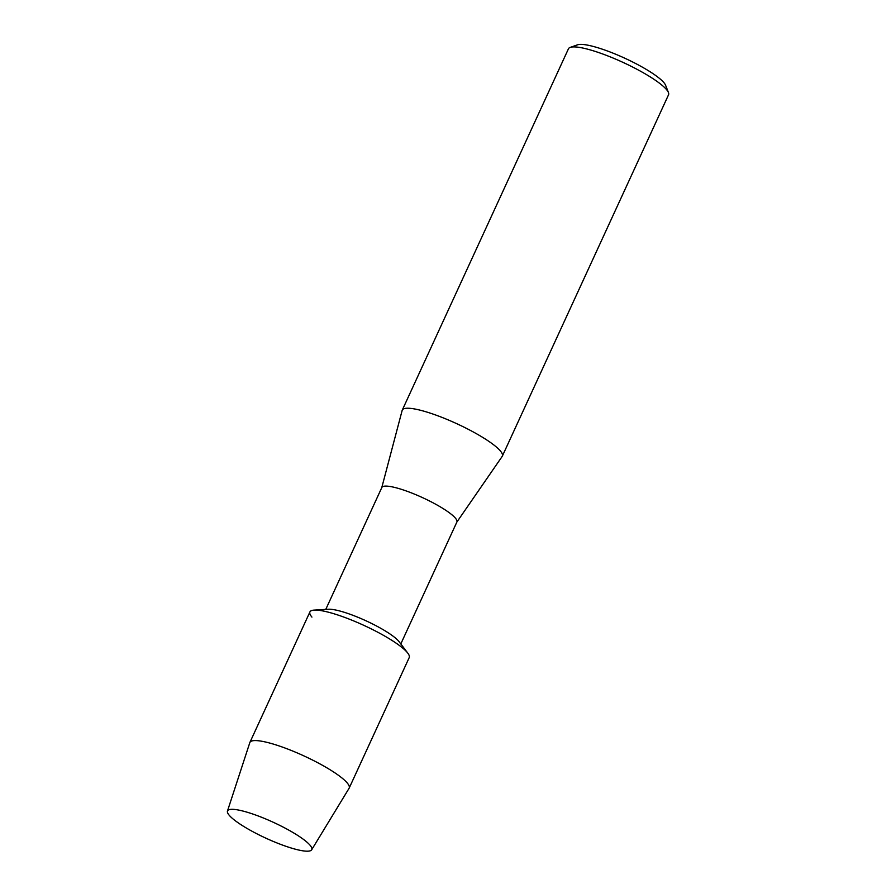 <?xml version="1.0" encoding="UTF-8"?>
<svg xmlns="http://www.w3.org/2000/svg" width="896" height="896" viewBox="0 0 896 896"><rect width="100%" height="100%" fill="white"/><g stroke="black" fill="none" stroke-linecap="round" stroke-linejoin="round"><path stroke-width="1.34" d="M310.061 845.23A46.357 8.77 -155.3 0 0 309.198 844.278A46.357 8.77 -155.3 0 0 273.302 822.293A46.357 8.77 -155.3 0 0 233.262 809.346A46.357 8.77 -155.3 0 0 229.23 815.282A46.357 8.77 -155.3 0 0 282.027 844.894A46.357 8.77 -155.3 0 0 310.061 845.23A46.357 8.77 -155.3 0 0 309.198 844.278A46.357 8.77 -155.3 0 0 273.302 822.293A46.357 8.77 -155.3 0 0 233.262 809.346A46.357 8.77 -155.3 0 0 227.461 811.07A46.357 8.77 -155.3 0 0 229.23 815.282A46.357 8.77 -155.3 0 0 273.627 841.579A46.357 8.77 -155.3 0 0 311.662 849.8A46.357 8.77 -155.3 0 0 310.061 845.23M311.662 849.8L349.082 788.29A54.645 10.338 -155.3 0 0 349.182 788.099L409.214 657.586A54.645 10.338 -155.3 0 0 407.21 652.411A54.645 10.338 -155.3 0 1 407.803 653.15L399.19 641.794A41.306 7.806 -155.3 0 0 398.742 641.234A41.306 7.806 -155.3 0 0 365.165 620.413A41.306 7.806 -155.3 0 0 328.44 609.246L314.205 610.098A54.645 10.338 -155.3 0 0 311.92 617.098M349.182 788.099A54.645 10.338 -155.3 0 0 347.189 782.914A54.645 10.338 -155.3 0 0 294.302 751.688A54.645 10.338 -155.3 0 0 249.894 742.426L309.926 611.923A54.645 10.338 -155.3 0 1 354.334 621.186A54.645 10.338 -155.3 0 1 407.21 652.411A54.645 10.338 -155.3 0 0 362.79 624.87A54.645 10.338 -155.3 0 0 314.205 610.098M400.814 643.922L456.882 522.021A41.306 7.806 -155.3 0 0 455.37 518.101A41.306 7.806 -155.3 0 0 415.397 494.502A41.306 7.806 -155.3 0 0 381.83 487.502L325.763 609.403M456.826 522.133L502.174 456.422A55.07 10.416 -155.3 0 0 502.342 456.12A55.07 10.416 -155.3 0 0 500.338 450.901A55.07 10.416 -155.3 0 0 447.037 419.429A55.07 10.416 -155.3 0 0 402.282 410.088A55.07 10.416 -155.3 0 0 402.158 410.413L381.774 487.614M502.342 456.12L668.539 94.797A55.07 10.416 -155.3 0 0 668.438 92.546A55.07 10.416 -155.3 0 0 666.523 89.578A55.07 10.416 -155.3 0 0 618.083 60.178A55.07 10.416 -155.3 0 0 570.248 47.376A55.07 10.416 -155.3 0 0 568.467 48.765L402.282 410.088M668.438 92.546L665.594 85.266A49.336 9.33 -155.3 0 0 663.88 82.6A49.336 9.33 -155.3 0 0 620.48 56.269A49.336 9.33 -155.3 0 0 577.629 44.8L570.248 47.376M249.894 742.426A54.645 10.338 -155.3 0 0 249.816 742.638L227.461 811.07"/></g></svg>
